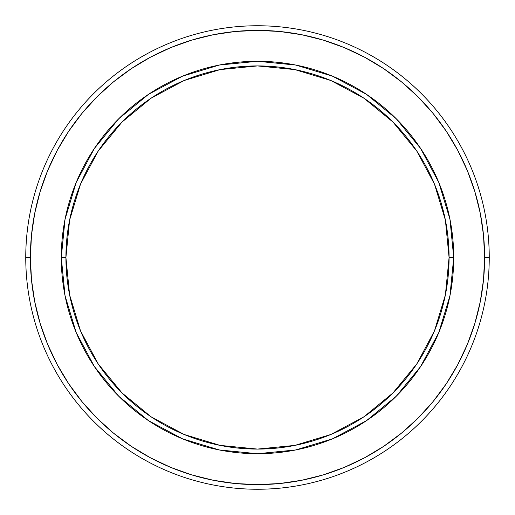 <?xml version="1.0" encoding="UTF-8"?>
<svg xmlns="http://www.w3.org/2000/svg" width="515" height="515" viewBox="0 0 515 515"><rect width="100%" height="100%" fill="white"/><g stroke="black" fill="none" stroke-linecap="round" stroke-linejoin="round"><path stroke-width="0.77" d="M61.285 257.5L65.92 257.5A191.58 191.58 0 0 1 257.5 65.92A191.58 191.58 0 0 1 449.08 257.5L453.715 257.5A196.215 196.215 0 0 0 257.5 61.285A196.215 196.215 0 0 0 61.285 257.5A196.215 196.215 0 0 1 257.5 61.285A196.215 196.215 0 0 1 453.715 257.5L449.08 257.5A191.58 191.58 0 0 1 257.5 449.08A191.58 191.58 0 0 1 65.92 257.5L61.285 257.5A196.215 196.215 0 0 0 257.5 453.715A196.215 196.215 0 0 0 453.715 257.5A196.215 196.215 0 0 1 257.5 453.715A196.215 196.215 0 0 1 61.285 257.5L65.057 295.777L76.22 332.587L94.316 366.455M489.25 257.5L484.615 257.5A227.115 227.115 0 0 1 257.5 484.615A227.115 227.115 0 0 1 30.385 257.5L25.75 257.5A231.75 231.75 0 0 0 257.5 489.25A231.75 231.75 0 0 0 489.25 257.5A231.75 231.75 0 0 1 257.5 489.25A231.75 231.75 0 0 1 25.75 257.5A231.75 231.75 0 0 1 257.5 25.75A231.75 231.75 0 0 1 489.25 257.5A231.75 231.75 0 0 0 257.5 25.75A231.75 231.75 0 0 0 25.75 257.5L30.385 257.5A227.115 227.115 0 0 1 257.5 30.385A227.115 227.115 0 0 1 484.615 257.5L489.25 257.5M40.164 323.426L47.676 344.413L40.164 323.426L34.75 301.809L31.479 279.761L30.385 257.5L31.479 235.239L34.75 213.191L40.164 191.574L47.676 170.587L57.204 150.438L68.579 131.447M323.426 474.836L344.413 467.324L323.426 474.836L301.809 480.25L279.761 483.521L257.5 484.615L235.239 483.521L213.191 480.25L191.574 474.836L170.587 467.324L150.438 457.796L131.319 446.338L113.422 433.064L96.904 418.096L81.937 401.578L68.662 383.681L57.204 364.562L47.676 344.413M457.777 364.601L446.421 383.553M474.836 191.574L467.324 170.587L474.836 191.574L480.25 213.191L483.521 235.239L484.615 257.5L483.521 279.761L480.25 301.809L474.836 323.426L467.324 344.413L457.796 364.562M364.601 57.223L383.553 68.579M191.574 40.164L170.587 47.676L191.574 40.164L213.191 34.75L235.239 31.479L257.5 30.385L279.761 31.479L301.809 34.75L323.426 40.164L344.413 47.676L364.562 57.204M68.662 131.319L81.937 113.422L96.904 96.904L113.422 81.937L131.319 68.662L150.438 57.204L170.587 47.676M383.681 68.662L401.578 81.937L418.096 96.904L433.064 113.422L446.338 131.319L457.796 150.438L467.324 170.587M446.338 383.681L433.064 401.578L418.096 418.096L401.578 433.064L383.681 446.338L364.562 457.796L344.413 467.324M453.715 257.5L449.943 219.223L438.78 182.413L420.684 148.545M420.646 148.487L396.247 118.753L366.564 94.387M366.513 94.354L332.587 76.22L295.777 65.057L257.564 61.285M257.5 61.285L219.223 65.057L182.413 76.22L148.545 94.316M148.487 94.354L118.753 118.753L94.387 148.436M94.354 148.487L76.22 182.413L65.057 219.223L61.285 257.436M94.354 366.513L118.753 396.247L148.436 420.613M148.487 420.646L182.413 438.78L219.223 449.943L257.436 453.715M257.5 453.715L295.777 449.943L332.587 438.78L366.455 420.684M366.513 420.646L396.247 396.247L420.613 366.564M420.646 366.513L438.78 332.587L449.943 295.777L453.715 257.564M65.92 257.5L69.602 220.124L80.501 184.183L98.204 151.062L122.036 122.036L151.062 98.204L184.183 80.501L220.124 69.602L257.5 65.92L294.876 69.602L330.817 80.501L363.938 98.204L392.964 122.036L416.796 151.062L434.499 184.183L445.398 220.124L449.08 257.5L445.398 294.876L434.499 330.817L416.796 363.938L392.964 392.964L363.938 416.796L330.817 434.499L294.876 445.398L257.5 449.08L220.124 445.398L184.183 434.499L151.062 416.796L122.036 392.964L98.204 363.938L80.501 330.817L69.602 294.876L65.92 257.5"/></g></svg>
